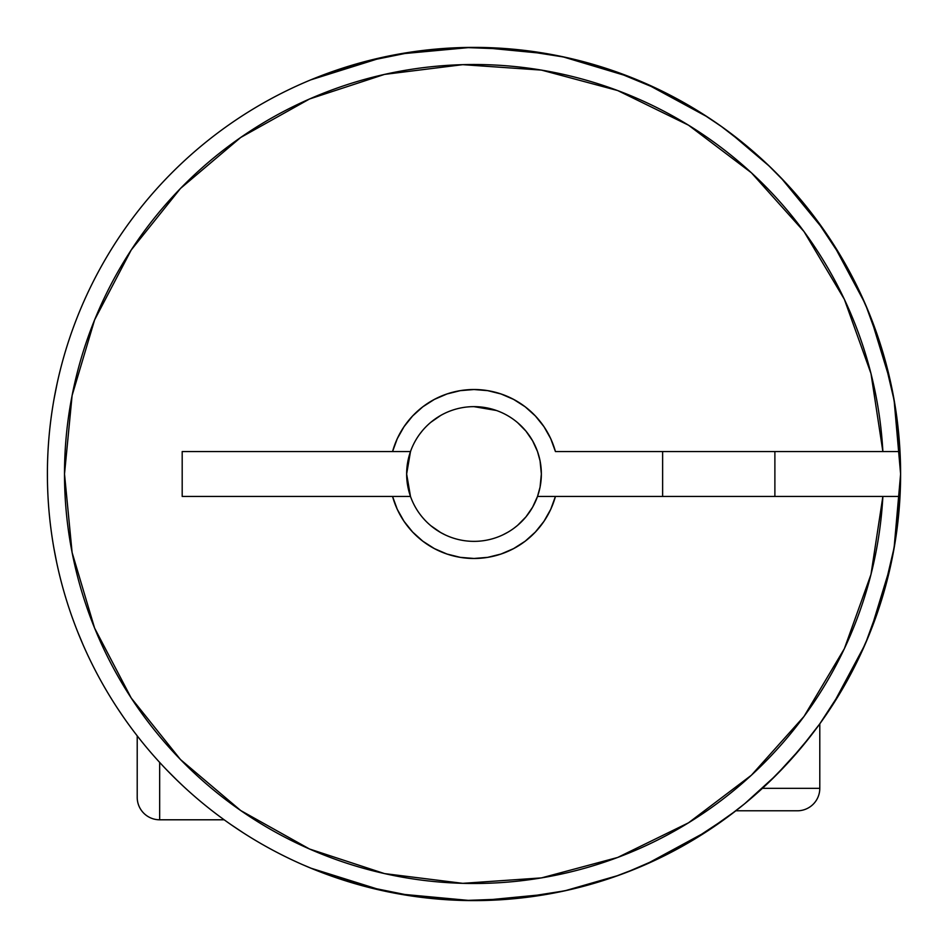 <?xml version="1.0" encoding="UTF-8"?>
<svg xmlns="http://www.w3.org/2000/svg" width="948" height="948" viewBox="0 0 948 948"><rect width="100%" height="100%" fill="white"/><g stroke="black" fill="none" stroke-linecap="round" stroke-linejoin="round"><path stroke-width="1.42" d="M819.795 788.333L762.405 788.333L819.795 788.333L819.795 723.834L819.795 788.333A22.456 22.456 0 0 1 797.339 810.789A22.456 22.456 0 0 0 819.795 788.333M660.306 857.774L704.352 833.055L735.838 810.789L716.724 824.819L735.849 810.789L797.339 810.789L735.838 810.789L727.08 817.425A426.6 426.6 0 0 0 735.838 810.789L728.811 816.145M774.883 496.456L774.883 451.544L774.883 496.456M662.628 451.544L662.628 496.456L662.628 451.544M410.271 495.828L407.676 485.731L406.645 474L410.496 451.544A67.355 67.355 0 0 1 541.355 474A67.355 67.355 0 0 1 410.496 496.456L406.645 474A67.355 67.355 0 0 0 537.504 496.456L555.433 496.456A84.467 84.467 0 0 1 392.567 496.456L410.496 496.456A67.355 67.355 0 0 1 407.687 485.803M685.807 844.301L682.702 846.054M654.001 860.76L627.517 872.018M782.408 179.255A426.6 426.6 0 0 0 774.883 171.588L773.556 170.273A426.6 426.6 0 0 0 773.556 170.261L773.805 170.522M768.496 165.355L769.871 166.682M769.918 166.73L769.812 166.623A426.6 426.6 0 0 0 769.788 166.587L740.4 140.802A426.6 426.6 0 0 1 757.239 154.986L757.251 155.01M762.939 160.153L764.325 161.433M731.003 133.502L740.554 140.92M700.904 112.741L702.172 113.547M721.12 126.262L700.868 112.729L681.92 101.495A426.6 426.6 0 0 0 667.89 94.006L674.04 97.206L667.878 94.006M665.437 92.762L665.472 92.785A426.6 426.6 0 0 1 667.854 93.994M898.941 436.364L900.6 474A426.6 426.6 0 0 1 462.766 900.458A426.6 426.6 0 0 1 47.4 474A426.6 426.6 0 0 1 462.766 47.542A426.6 426.6 0 0 1 900.6 474A426.6 426.6 0 0 0 814.747 217.329M366.165 886.747L316.833 870.596A426.6 426.6 0 0 0 469.165 900.576M571.597 889.283A426.6 426.6 0 0 0 613.866 877.019L639.153 867.337L671.338 852.216L708.666 830.258L727.057 817.437L689.789 842.002L653.966 860.784M625.799 872.681L660.211 857.81A426.6 426.6 0 0 0 689.777 842.002M689.824 841.978A426.6 426.6 0 0 0 727.045 817.449M727.057 817.437L744.666 803.738L776.068 775.239L801.202 747.723L819.795 723.834A426.6 426.6 0 0 0 850.996 673.649M872.456 626.379A426.6 426.6 0 0 0 900.008 496.456L555.433 496.456L550.717 509.349L543.974 521.305L535.383 532.018L525.18 541.201L513.615 548.596L501.006 554.035L487.687 557.353L474 558.467L460.313 557.353L446.994 554.035L434.385 548.596L422.82 541.201L412.617 532.018L404.026 521.305L397.283 509.349L392.567 496.456L182.194 496.456L182.194 451.544L392.567 451.544L397.283 438.651L404.026 426.695L412.617 415.982L422.82 406.799L434.385 399.404L446.994 393.965L460.313 390.647L474 389.533L487.687 390.647L501.006 393.965L513.615 399.404L525.18 406.799L535.383 415.982L543.974 426.695L550.717 438.651L555.433 451.544L882.872 451.544L870.987 373.571L844.36 299.319L803.999 231.549L751.397 172.785L688.497 125.183L617.646 90.534L541.462 70.105L462.766 64.665L384.497 74.406L309.546 98.983L240.697 137.472L180.499 188.439L131.203 250.011L94.61 319.891L72.107 395.494L64.511 474L72.107 552.506L94.61 628.109L131.203 697.989L180.499 759.561L240.697 810.528L309.546 849.017L384.497 873.594L462.766 883.335L541.462 877.895L617.646 857.466L688.497 822.817L751.397 775.215L803.999 716.451L844.36 648.681L870.987 574.429L882.872 496.456A409.489 409.489 0 0 1 262.809 824.831A409.489 409.489 0 0 1 262.809 123.169A409.489 409.489 0 0 1 882.872 451.544L900.008 451.544A426.6 426.6 0 0 0 462.766 47.542A426.6 426.6 0 0 0 47.4 474A426.6 426.6 0 0 0 462.766 900.458A426.6 426.6 0 0 0 900.008 496.456L537.504 496.456L540.064 487.142L541.355 474L540.064 460.858L537.504 451.544A67.355 67.355 0 0 0 410.496 451.544L392.567 451.544A84.467 84.467 0 0 1 555.433 451.544L900.008 451.544L894.367 401.36L882.837 352.182L865.571 304.711L842.819 259.622L814.901 217.53L782.195 179.042L772.49 169.218M769.8 166.611L749.169 148.018L721.096 126.25A426.6 426.6 0 0 0 700.892 112.741L681.92 101.495A426.6 426.6 0 0 1 700.845 112.717M662.628 91.364A426.6 426.6 0 0 0 660.211 90.19M613.866 70.981A426.6 426.6 0 0 0 571.597 58.717M469.165 47.424A426.6 426.6 0 0 0 316.833 77.404L364.802 61.608L316.833 77.404M700.868 112.729L721.096 126.25L741.218 141.453M383.028 57.212L310.743 79.869C284.874 90.593 260.285 103.735 236.988 119.294C213.703 134.853 192.16 152.545 172.346 172.346C152.545 192.16 134.853 213.703 119.294 236.988C103.735 260.285 90.593 284.874 79.869 310.743C69.157 336.623 61.063 363.297 55.6 390.777C50.137 418.246 47.4 445.987 47.4 474C47.4 502.013 50.137 529.754 55.6 557.223C61.063 584.703 69.157 611.377 79.869 637.257C90.593 663.126 103.735 687.715 119.294 711.012C134.853 734.297 152.545 755.84 172.346 775.654C192.16 795.455 213.703 813.147 236.988 828.706C260.285 844.265 284.874 857.407 310.743 868.131L383.028 890.788M398.824 893.928L470.658 900.588M481.43 900.541L548.406 894.059M564.889 890.8L618.594 875.348M623.642 873.499L631.878 870.311M645.564 864.588L707.528 831.005M819.795 723.834L842.819 688.378L865.571 643.289L882.837 595.818L894.367 546.641L900.008 496.456A426.6 426.6 0 0 0 900.008 451.544A426.6 426.6 0 0 1 900.576 469.165A426.6 426.6 0 0 0 900.008 451.544M833.019 704.423L864.777 645.102M870.465 631.486L890.8 564.889M894.047 548.489L900.6 474.178M900.6 473.917L894.047 399.511M890.8 383.111L870.465 316.514M864.777 302.898L833.019 243.577M824.57 230.909L780.927 177.714L824.57 230.909M769.586 166.398L729.853 132.637L769.586 166.398M723.786 128.17L716.724 123.181L723.786 128.17M707.528 116.995L645.564 83.412M630.183 77.013L562.354 56.655M548.406 53.941L481.43 47.459M470.658 47.412L398.824 54.072M768.71 782.444L789.494 761.149L810.73 735.921M627.564 872.006L654.025 860.748M407.664 485.672A67.355 67.355 0 0 1 406.645 474.047A67.355 67.355 0 0 0 407.569 485.175M900.6 474L898.941 511.636M896.073 536.011L891.357 562.33M885.598 586.16L877.741 611.768M869.174 634.686L858.295 659.216M847.062 680.901L833.28 704.009M709.14 829.938L685.878 844.265M664.785 855.558L639.639 867.124M617.693 875.668L591.019 884.235M568.492 890.006L540.514 895.386M517.952 898.325L488.801 900.339M466.772 900.541L436.329 898.929M415.745 896.607L384.544 891.12M383.111 57.188L415.745 51.393M436.056 49.095L466.772 47.459M488.765 47.661L517.952 49.675M540.514 52.614L568.492 57.994M591.019 63.765L617.693 72.332M639.639 80.876L664.785 92.442M685.878 103.735L709.14 118.062M730.742 133.312L732.508 134.64M740.281 140.707L742.722 142.674M748.245 147.236L750.105 148.8M768.07 164.952L787.101 184.256M803.063 202.517L819.582 223.87M833.28 243.992L847.062 267.099M858.295 288.784L869.174 313.314M877.741 336.232L885.598 361.84M891.357 385.67L896.073 411.989M407.806 486.49L408.695 490.507M460.858 540.064L461.676 540.218M472.14 541.332L474.142 541.355M499.809 411.788L498.695 411.337M490.282 408.635L486.644 407.841M474.142 406.645L472.14 406.668M461.676 407.782L460.858 407.936M408.695 457.493L407.806 461.51M406.645 473.882L406.645 473.929A67.355 67.355 0 0 1 407.664 462.328M316.833 870.596L364.802 886.392L414.312 896.405L464.65 900.493L515.12 898.609L565.02 890.776L613.64 877.101M517.679 422.725L525.95 431.127L532.622 440.832L537.504 451.544A67.355 67.355 0 0 1 537.504 496.456L532.622 507.168L525.95 516.873L517.679 525.275M440.524 532.444L430.854 525.725M406.645 474L410.496 496.456L182.194 496.456L182.194 451.544L410.496 451.544L406.645 474L407.676 462.269L410.757 450.821M430.854 422.275L440.524 415.556M771.66 168.412L756.089 153.979M750.449 149.097L748.695 147.604M732.247 134.45L730.778 133.336M722.577 127.305L704.352 114.945L663.825 91.968M662.735 91.423L660.4 90.273M660.306 90.226L613.64 70.899L565.02 57.224L515.12 49.391L464.65 47.507L414.312 51.595L364.802 61.608M159.667 819.795L159.667 762.417L159.667 819.795L224.166 819.795L159.667 819.795A22.456 22.456 0 0 1 137.211 797.339A22.456 22.456 0 0 0 159.667 819.795M137.211 735.849L137.211 797.339L137.211 735.849M407.687 462.197A67.355 67.355 0 0 1 410.496 451.544L409.026 456.237M74.501 623.642L72.652 618.594M496.456 410.496L473.953 406.645M172.346 172.346C192.16 152.545 213.703 134.853 236.988 119.294M175.25 778.533L183.154 786.082M72.652 618.606L74.477 623.571M57.212 383.028L54.072 398.824M47.4 472.08L47.436 479.724M53.941 548.406L56.655 562.354M77.689 631.878L83.412 645.564M116.995 707.528L119.981 712.043M166.398 769.586L177.714 780.927M234.429 826.976L243.304 832.842M302.898 864.777L314.629 869.719M394.202 893.075L399.511 894.047M549.022 893.952L563.787 891.049M704.696 832.842L711.332 828.481M864.588 645.564L870.181 632.209M900.564 479.724L900.6 472.08M893.016 393.894L890.788 383.028M900.588 470.658L900.541 481.43M870.987 630.183L867.147 639.616M717.091 824.57L704.423 833.019M502.914 534.838L507.618 532.361M513.863 528.297L517.288 525.607M523.308 519.883L525.275 517.679M537.504 496.456L539.365 490.294M540.159 486.644L541.355 474.154M541.32 471.903L540.218 461.676M539.258 457.327L537.504 451.544M532.444 440.524L531.153 438.355M422.275 430.854L419.798 434.018M407.64 462.434L406.929 467.838M406.645 474.166L406.87 479.605M407.711 485.921L407.841 486.644M408.647 490.329L408.884 491.218M422.725 517.679L424.692 519.883M430.985 525.832L434.137 528.297M440.678 532.539L445.086 534.838M316.514 870.465L313.314 869.174M243.577 833.019L230.909 824.57M123.181 716.724L118.062 709.14M80.876 639.639L77.013 630.183M47.459 481.43L47.412 470.658"/></g></svg>
